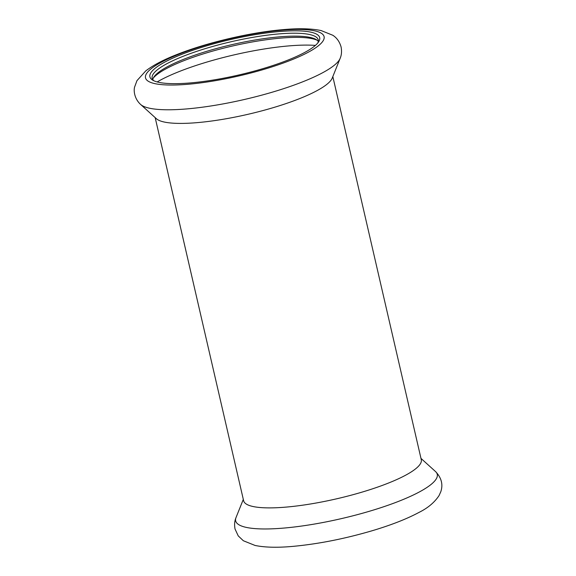 <?xml version="1.0" encoding="UTF-8"?>
<svg xmlns="http://www.w3.org/2000/svg" width="576" height="576" viewBox="0 0 576 576"><rect width="100%" height="100%" fill="white"/><g stroke="black" fill="none" stroke-linecap="round" stroke-linejoin="round"><path stroke-width="0.86" d="M155.167 117.612L243.619 500.746A91.166 19.037 -13 0 0 336.73 498.787A91.166 19.037 -13 0 0 421.279 459.727L332.827 76.594M318.298 41.422A85.234 17.798 -13 0 0 316.166 39.557A85.234 17.798 -13 0 0 184.687 58.896A85.234 17.798 -13 0 0 153.9 77.018A85.234 17.798 -13 0 0 152.806 79.625M317.794 42.977A85.234 17.798 -13 0 0 318.262 39.881A85.234 17.798 -13 0 0 269.842 34.841A85.234 17.798 -13 0 0 184.01 55.958A85.234 17.798 -13 0 0 152.165 78.228A85.234 17.798 -13 0 0 153.936 80.806M317.16 40.241A87.134 18.194 -13 0 0 183.967 60.638A87.134 18.194 -13 0 0 153.31 78.07M140.63 104.465L156.398 118.728A91.166 19.037 -13 0 0 247.968 114.307A91.166 19.037 -13 0 0 332.208 78.134L340.128 58.406C340.596 57.211 342.31 53.446 341.093 46.966C339.588 41.717 336.823 37.814 332.791 35.258L321.055 30.542C311.083 28.498 298.231 28.21 282.499 29.693C250.265 32.465 207.259 42.53 177.682 54.223C164.038 59.501 153.396 65.059 145.75 70.906L136.958 80.654L134.611 87.026C133.481 90.835 134.503 98.906 140.63 104.465A103.45 21.6 -13 0 0 244.541 99.454A103.45 21.6 -13 0 0 340.128 58.406M182.455 54.079A87.134 18.194 -13 0 0 152.726 80.172A87.134 18.194 -13 0 0 238.889 74.966A87.134 18.194 -13 0 0 318.607 41.875A87.134 18.194 -13 0 0 278.287 31.637A87.134 18.194 -13 0 0 182.455 54.079M243.31 499.406L236.009 517.594A103.45 21.6 -13 0 0 341.316 518.638A103.45 21.6 -13 0 0 435.506 471.535L420.97 458.388M315.396 45.403A97.747 20.405 -13 0 0 180.115 71.186A97.747 20.405 -13 0 0 157.154 81.936M179.741 53.914A91.642 19.138 -13 0 0 201.319 82.807A91.642 19.138 -13 0 0 323.316 35.006A91.642 19.138 -13 0 0 179.741 53.914M236.009 517.594C235.541 518.789 233.827 522.554 235.044 529.034L238.241 535.896L243.346 540.742L255.082 545.458C265.054 547.502 277.906 547.79 293.638 546.307C319.133 543.881 345.629 538.589 373.118 530.453C391.73 524.851 407.023 518.832 418.997 512.41C427.86 508.025 434.549 502.409 439.063 495.562L440.791 491.746C443.232 484.495 441.468 477.756 435.506 471.535"/></g></svg>
